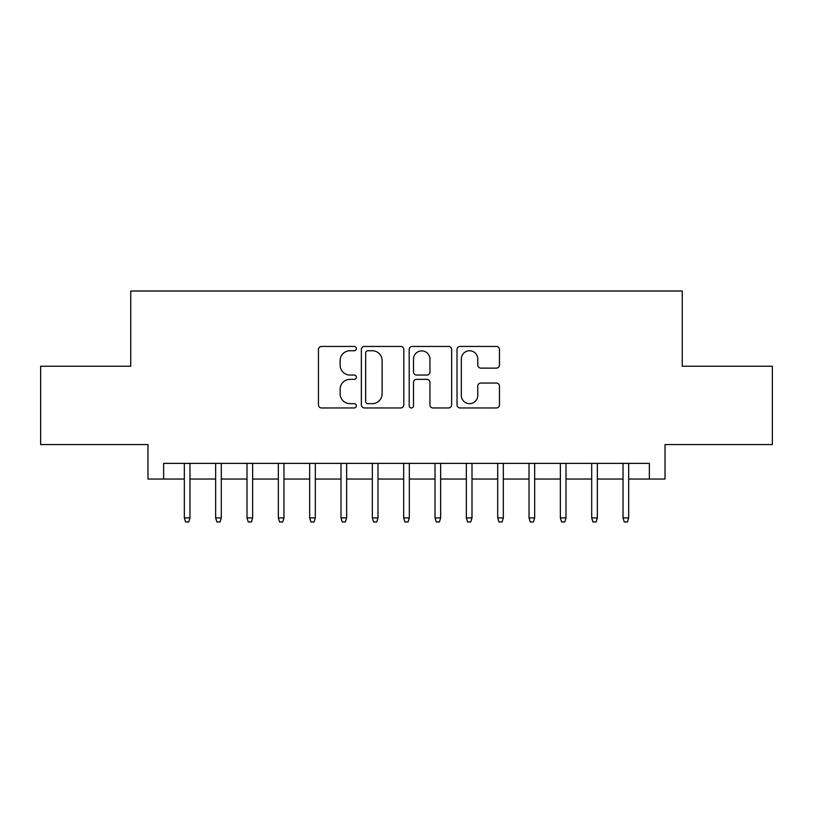 <?xml version="1.0" encoding="UTF-8"?>
<svg xmlns="http://www.w3.org/2000/svg" width="813" height="813" viewBox="0 0 813 813"><rect width="100%" height="100%" fill="white"/><g stroke="black" fill="none" stroke-linecap="round" stroke-linejoin="round"><path stroke-width="1.22" d="M356.368 348.594A2.154 2.154 0 0 0 354.214 346.44L321.531 346.44A3.079 3.079 0 0 0 318.452 349.519L318.452 404.884A3.079 3.079 0 0 0 321.531 407.963L354.214 407.963A2.154 2.154 0 0 0 356.368 405.809A2.154 2.154 0 0 0 354.214 403.655L349.976 403.655A9.847 9.847 0 0 1 340.139 393.807L340.139 389.193A9.847 9.847 0 0 1 349.976 379.356L354.214 379.356A2.154 2.154 0 0 0 356.368 377.202A2.154 2.154 0 0 0 354.214 375.047L349.976 375.047A9.847 9.847 0 0 1 340.139 365.21L340.139 360.596A9.847 9.847 0 0 1 349.976 350.749L354.214 350.749A2.154 2.154 0 0 0 356.368 348.594M496.387 368.126A3.079 3.079 0 0 0 499.467 365.047L499.467 349.519A3.079 3.079 0 0 0 496.387 346.44L460.097 346.44A3.079 3.079 0 0 0 457.018 349.519L457.018 404.884A3.079 3.079 0 0 0 460.097 407.963L496.387 407.963A3.079 3.079 0 0 0 499.467 404.884L499.467 386.124A3.079 3.079 0 0 0 496.387 383.045L480.859 383.045A3.079 3.079 0 0 0 477.78 386.124L477.78 395.423A8.232 8.232 0 0 1 469.558 403.655A8.232 8.232 0 0 1 461.327 395.423L461.327 358.98A8.232 8.232 0 0 1 469.558 350.749A8.232 8.232 0 0 1 477.78 358.98L477.78 365.047A3.079 3.079 0 0 0 480.859 368.126L496.387 368.126M163.647 479.04L163.647 463.38L649.353 463.38L649.353 479.04L665.024 479.04L665.024 444.569L772.35 444.569L772.35 366.236L682.259 366.236L682.259 291.024L130.741 291.024L130.741 366.236L40.65 366.236L40.65 444.569L147.976 444.569L147.976 479.04L184.327 479.04M403.807 349.519A3.079 3.079 0 0 0 400.728 346.44L364.437 346.44A3.079 3.079 0 0 0 361.358 349.519L361.358 404.884A3.079 3.079 0 0 0 364.437 407.963L400.728 407.963A3.079 3.079 0 0 0 403.807 404.884L403.807 349.519M412.272 346.44L448.563 346.44A3.079 3.079 0 0 1 451.642 349.519L451.642 404.884A3.079 3.079 0 0 1 448.563 407.963L433.034 407.963A3.079 3.079 0 0 1 429.955 404.884L429.955 382.425A3.079 3.079 0 0 0 426.876 379.356L416.571 379.356A3.079 3.079 0 0 0 413.502 382.425L413.502 405.809A2.154 2.154 0 0 1 411.348 407.963A2.154 2.154 0 0 1 409.193 405.809L409.193 349.519A3.079 3.079 0 0 1 412.272 346.44M189.968 479.04L215.658 479.04M221.299 479.04L247 479.04M252.64 479.04L278.331 479.04M283.971 479.04L309.672 479.04M315.312 479.04L341.003 479.04M346.643 479.04L372.344 479.04M377.984 479.04L403.675 479.04M409.325 479.04L435.016 479.04M440.656 479.04L466.357 479.04M471.997 479.04L497.688 479.04M503.328 479.04L529.029 479.04M534.669 479.04L560.36 479.04M566 479.04L591.701 479.04M597.342 479.04L623.032 479.04M628.673 479.04L649.353 479.04M367.822 350.749A2.154 2.154 0 0 0 365.667 352.903L365.667 401.5A2.154 2.154 0 0 0 367.822 403.655L372.283 403.655A9.847 9.847 0 0 0 382.12 393.807L382.12 360.596A9.847 9.847 0 0 0 372.283 350.749L367.822 350.749M429.955 359.133A8.232 8.232 0 0 0 421.723 350.901A8.232 8.232 0 0 0 413.502 359.133L413.502 371.968A3.079 3.079 0 0 0 416.571 375.047L426.876 375.047A3.079 3.079 0 0 0 429.955 371.968L429.955 359.133M184.327 517.901L185.577 521.976L188.718 521.976L189.968 517.901L184.327 517.901L184.327 463.38M189.968 517.901L189.968 463.38M215.658 517.901L216.919 521.976L220.049 521.976L221.299 517.901L215.658 517.901L215.658 463.38M221.299 517.901L221.299 463.38M247 517.901L248.25 521.976L251.39 521.976L252.64 517.901L247 517.901L247 463.38M252.64 517.901L252.64 463.38M278.331 517.901L279.591 521.976L282.721 521.976L283.971 517.901L278.331 517.901L278.331 463.38M283.971 517.901L283.971 463.38M309.672 517.901L310.922 521.976L314.062 521.976L315.312 517.901L309.672 517.901L309.672 463.38M315.312 517.901L315.312 463.38M341.003 517.901L342.263 521.976L345.393 521.976L346.643 517.901L341.003 517.901L341.003 463.38M346.643 517.901L346.643 463.38M372.344 517.901L373.594 521.976L376.734 521.976L377.984 517.901L372.344 517.901L372.344 463.38M377.984 517.901L377.984 463.38M403.675 517.901L404.935 521.976L408.065 521.976L409.325 517.901L403.675 517.901L403.675 463.38M409.325 517.901L409.325 463.38M435.016 517.901L436.266 521.976L439.406 521.976L440.656 517.901L435.016 517.901L435.016 463.38M440.656 517.901L440.656 463.38M466.357 517.901L467.607 521.976L470.737 521.976L471.997 517.901L466.357 517.901L466.357 463.38M471.997 517.901L471.997 463.38M497.688 517.901L498.938 521.976L502.078 521.976L503.328 517.901L497.688 517.901L497.688 463.38M503.328 517.901L503.328 463.38M529.029 517.901L530.279 521.976L533.409 521.976L534.669 517.901L529.029 517.901L529.029 463.38M534.669 517.901L534.669 463.38M560.36 517.901L561.61 521.976L564.75 521.976L566 517.901L560.36 517.901L560.36 463.38M566 517.901L566 463.38M591.701 517.901L592.951 521.976L596.081 521.976L597.342 517.901L591.701 517.901L591.701 463.38M597.342 517.901L597.342 463.38M623.032 517.901L624.282 521.976L627.423 521.976L628.673 517.901L623.032 517.901L623.032 463.38M628.673 517.901L628.673 463.38"/></g></svg>
